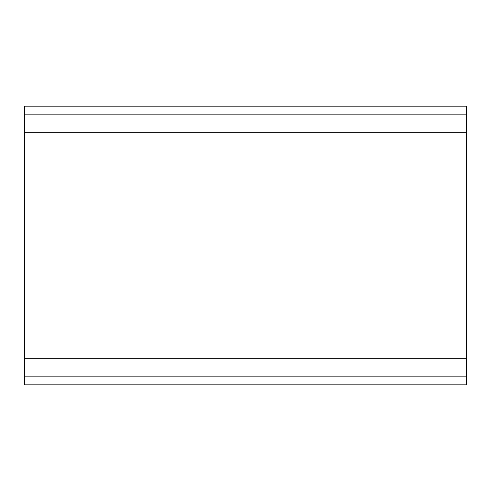<?xml version="1.0" encoding="UTF-8"?>
<svg xmlns="http://www.w3.org/2000/svg" width="491" height="491" viewBox="0 0 491 491"><rect width="100%" height="100%" fill="white"/><g stroke="black" fill="none" stroke-linecap="round" stroke-linejoin="round"><path stroke-width="0.74" d="M466.45 132.306L24.55 132.306L24.55 114.839L466.45 114.839L466.45 358.694L24.55 358.694L24.55 132.306M24.55 358.694L24.55 376.161L466.45 376.161L466.45 358.694M466.45 376.161L466.45 384.821L24.55 384.821L24.55 376.161M24.55 114.839L24.55 106.179L466.45 106.179L466.45 114.839"/></g></svg>
